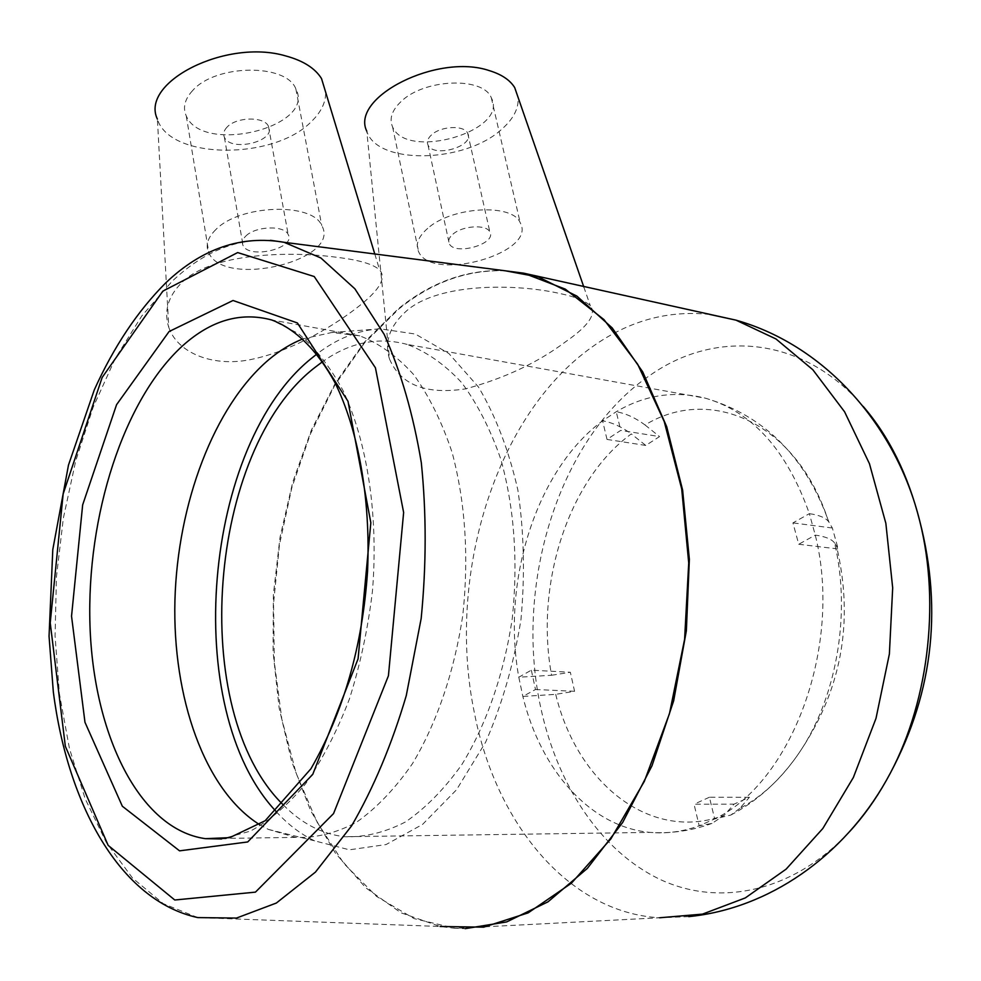 <?xml version="1.0" encoding="UTF-8"?>
<svg xmlns="http://www.w3.org/2000/svg" width="981" height="981" viewBox="0 0 981 981"><rect width="100%" height="100%" fill="white"/><g stroke="black" fill="none" stroke-linecap="round" stroke-linejoin="round"><path stroke-width="0.74" stroke-dasharray="4.91 3.68" d="M227.065 127.113C223.791 130.547 222.895 133.919 224.391 137.242C230.707 152.57 276.789 141.239 268.475 126.377C264.6 116.298 236.458 116.727 227.065 127.113M431.505 134.912C427.753 138.395 426.588 141.755 427.998 144.98C433.467 158.333 475 146.206 467.716 133.342C464.467 124.943 440.874 125.924 431.505 134.912M645.768 445.435L607.018 439.427L620.752 430.389L659.539 436.594L645.768 445.435L631.323 433.921C568.146 479.721 534.731 584.811 551.58 675.271L518.802 677.221L522.861 696.449C540.556 769.778 590.035 827.093 650.231 832.403C666.455 833.911 682.776 831.704 699.183 825.794L712.01 823.378L724.26 815.309L734.021 804.162L749.423 797.283L739.711 808.467C761.17 797.148 780.226 779.687 796.903 756.081L796.903 756.081C836.192 700.912 851.655 614.131 834.512 542.824L838.203 548.992L832.354 528.011L828.626 521.659C825.548 517.723 819.123 515.05 809.362 513.652C787.032 450.475 752.488 412.02 705.731 398.274C674.744 390.377 644.909 394.865 616.24 411.726L602.592 420.837C536.325 469.789 501.34 581.279 518.802 677.221L531.346 670.158L570.366 672.267L574.572 691.298L555.712 694.34L522.861 696.449L535.479 689.496L531.346 670.158M574.572 691.298L535.479 689.496M551.58 675.271L570.366 672.267M607.018 439.427L602.592 420.837C612.279 422.529 621.856 426.882 631.323 433.921M828.626 521.659L827.351 517.894C794.941 421.438 709.263 385.619 645.032 424.969C635.529 417.881 625.927 413.455 616.24 411.726L620.752 430.389M645.032 424.969L659.539 436.594M739.711 808.467L730.747 815.088L714.671 818.927C792.158 782.286 842.998 645.093 815.272 535.123L809.362 513.652L792.93 522.898L798.73 544.259L838.203 548.992M834.512 542.824C831.459 538.998 825.046 536.435 815.272 535.123L798.73 544.259M832.354 528.011L792.93 522.898M283.202 804.825C301.228 823.206 321.547 833.838 344.172 836.719C364.466 837.455 384.908 832.538 405.472 821.955C425.717 808.086 444.54 788.896 461.941 764.42C486.49 724.37 504.16 673.444 512.29 618.214C518.189 561.353 514.4 508.452 500.911 459.525C490.488 429.408 477.391 403.767 461.634 382.602C444.736 364.442 426.563 351.701 407.103 344.405L705.731 398.274C763.586 415.711 804.126 455.589 827.351 517.894L828.957 522.088M555.712 694.34C576.951 782.691 650.121 842.937 724.26 815.309M749.423 797.283L709.422 797.234L714.671 818.927L699.183 825.794L694.045 804.224L734.021 804.162M709.422 797.234L694.045 804.224M245.924 235.955C255.661 226.047 284.367 225.115 288.156 234.459C296.385 248.205 249.248 259.683 243.03 245.471C241.559 242.393 242.515 239.229 245.924 235.955M215.783 229.628C207.555 237.745 205.262 245.569 208.892 253.086C224.772 288.622 342.001 260.137 321.743 225.544C312.547 202.172 239.805 204.526 215.783 229.628M192.558 90.644C184.686 99.253 182.601 107.702 186.28 115.979C202.466 155.059 316.422 127.04 295.857 88.903C286.354 63.275 215.489 63.998 192.558 90.644M168.757 327.311C177.463 353.258 214.263 368.402 254.496 358.727C294.692 349.739 335.968 324.736 361.155 304.429C380.187 288.954 386.342 277.488 379.635 270.02C373.553 264.281 359.573 260.088 337.685 257.414C288.708 250.609 210.927 253.233 181.828 282.589C168.033 296.372 163.68 311.284 168.757 327.311L157.389 119.142C169.738 160.026 274.361 160.283 311.517 121.436C321.094 112.153 325.815 102.429 325.68 92.275M453.001 234.128C462.689 225.532 486.699 224.183 489.862 231.994C497.011 243.926 454.559 256.053 449.249 243.631C447.863 240.639 449.114 237.463 453.001 234.128M427.704 228.365C418.237 236.654 415.221 244.477 418.654 251.835C432.118 282.847 537.784 252.816 520.2 222.712C512.499 203.165 451.714 206.574 427.704 228.365M400.91 101.705C391.836 110.448 389.065 118.86 392.596 126.929C406.502 160.909 509.335 130.865 491.322 97.806C483.277 76.444 423.902 78.688 400.91 101.705M389.518 359.071C400.653 384.932 425.987 394.865 465.534 388.868C504.332 378.421 537.846 362.614 566.074 341.437C588.514 325.827 596.607 313.981 590.341 305.9C585.657 300.897 575.393 296.752 559.538 293.442C516.362 283.656 439.574 282.565 406.87 310.597C389.911 325.545 384.123 341.695 389.518 359.071L366.796 131.246C377.047 165.249 464.81 163.214 501.499 129.443C513.431 119.032 518.961 108.315 518.066 97.315M259.573 824.629L268.34 829.399L295.637 837.394C315.698 838.166 335.919 833.163 356.311 822.385C376.397 808.234 395.11 788.675 412.437 763.696C436.913 722.838 454.62 670.869 462.885 614.511C468.943 556.472 465.374 502.542 452.192 452.707C441.977 422.051 429.102 395.968 413.577 374.484C396.913 356.066 378.973 343.191 359.757 335.858L331.86 332.485L303.019 338.85M863.194 406.416C802.912 335.98 716.105 329.42 651.139 374.546C559.587 435.589 513.296 583.805 540.874 708.245C557.441 785.033 600.642 851.091 660.017 879.393C719.257 907.204 793.224 892.452 849.681 831.52M276.225 811.606C287.85 824.42 300.64 834.157 314.607 840.84L349.395 849.816L386.073 844.555L422.566 824.408L456.545 789.754L485.656 742.127C501.978 704.763 513.737 664.039 520.923 619.967C525.08 575.283 524.062 531.972 517.87 490.046C508.832 450.291 495.699 415.956 478.47 387.017L448.844 353.491L415.331 334.03L380.052 328.831C357.991 330.192 336.949 338.58 316.924 354.006M407.103 344.405C377.979 336.593 349.788 342.344 322.553 361.682M505.485 270.817C467.447 269.444 431.873 282.185 398.776 309.027L364.515 342.958L334.84 385.116L310.45 433.86L291.86 487.545L279.475 544.541L273.564 603.229L274.312 662.003L281.829 719.183L296.066 773.04L316.875 821.784L343.902 863.562L376.606 896.45L414.141 918.608L455.307 928.333L465.202 928.651M709.901 314.46C668.073 310.021 628.993 320.726 592.647 346.587C495.16 415.122 446.085 576.595 474.363 712.721C495.38 821.955 567.558 912.6 659.588 917.775L455.307 928.333L440.113 926.481L400.984 912.796L365.729 887.768L335.33 853.041L310.499 810.355L291.688 761.464L279.168 708.098L273.061 651.911L273.38 594.474L280.014 537.343L292.779 482.027L311.418 429.997L335.539 382.786L364.662 341.915L398.127 308.917C431.088 282.172 466.515 269.419 504.393 270.682M270.486 240.296C235.612 238.555 202.797 252.264 172.031 281.4L141.791 315.931L115.28 358.445L93.097 407.348L75.672 461.095L63.36 518.127L56.432 576.926L55.071 635.97L59.4 693.702L69.443 748.491L85.126 798.669L106.291 842.458L132.533 878.069L163.312 903.673L197.782 917.591L440.113 926.481M359.757 335.858L271.737 319.99L298.065 333.368C314.791 347.286 329.739 366.269 342.921 390.315C367.385 442.161 378.666 515.675 372.424 591.347C367.9 629.005 360.211 664.934 349.371 699.122C336.937 731.507 322.344 759.748 305.582 783.831C287.96 805.021 269.53 820.79 250.302 831.165L221.632 838.963M730.747 815.088C756.547 801.452 778.595 781.783 796.903 756.081C841.465 692.059 854.61 621.856 836.352 545.473M712.01 823.39C691.777 830.76 671.188 833.764 650.231 832.403L344.172 836.719M224.391 137.242L243.03 245.471M268.475 126.377L288.156 234.459M186.28 115.979L208.892 253.086M295.857 88.903L321.743 225.544M427.998 144.98L449.249 243.631M467.716 133.342L489.862 231.994M392.596 126.929L418.654 251.835M491.322 97.806L520.2 222.712M374.779 253.981L379.647 270.008M583.793 286.918L590.366 305.888M295.637 837.394L225.924 838.387M688.748 916.622L659.588 917.775M268.34 829.399L314.607 840.84M331.86 332.485L380.052 328.831"/><path stroke-width="1.47" d="M325.68 92.275L321.523 78.578C315.048 68.167 303.068 60.614 285.569 55.892C226.035 38.32 139.719 82.318 157.389 119.142M518.066 97.315L514.694 87.591C510.01 80.05 501.61 74.409 489.494 70.681C437.563 52.778 349.959 97.34 366.796 131.246M303.019 338.85C291.112 343.571 279.659 350.536 268.671 359.769C213.895 406.428 177.586 503.584 174.925 600.495C172.411 697.27 204.428 790.097 259.573 824.629M849.681 831.52C863.354 816.633 875.604 799.552 886.419 780.275L886.419 780.275C927.879 707.289 940.975 605.13 919.675 520.788L919.663 520.752C907.977 474.73 889.166 436.619 863.194 406.416M316.924 354.006L313.098 357.047C203.006 442.958 179.817 709.3 276.225 811.606M322.553 361.682L314.987 367.421C208.009 449.764 187.248 711.029 283.202 804.825M465.202 928.651L506.662 921.919L548.011 901.821L587.349 868.393L622.665 822.483L651.997 765.769L673.665 700.802L686.357 630.783L689.361 559.329L682.629 490.157L666.712 426.735L642.739 371.934L612.23 327.948L576.902 296.115L538.569 277.034L505.485 270.817M504.393 270.682L523.621 273.159L565.228 289.088L603.989 319.634L637.699 364.282L664.247 421.572L681.709 488.967L688.723 562.984L684.591 639.379L669.471 713.628L644.333 781.367L610.905 838.829L571.371 883.231L528.158 912.87L483.67 927.168L440.113 926.481M659.588 917.775L702.482 914.12L745.315 897.922L786.112 869.154L822.814 828.516L853.372 777.479L876.008 718.35L889.375 654.02L892.685 587.852L885.855 523.327L869.448 463.694L844.58 411.787L812.832 369.751L775.996 338.972L735.983 320.149L523.621 273.159L284.098 242.295C241.436 234.986 202.049 248.451 165.936 282.687C137.72 310.867 113.833 346.612 94.274 389.935L68.486 465.068L52.79 549.63L49.05 636.252L53.317 691.813C67.677 804.445 119.817 900.607 197.782 917.591L236.482 918.069L276.36 903.035L315.453 872.097L351.59 825.855C373.565 787.964 391.799 744.554 406.269 695.615L421.168 618.508C426.428 565.203 426.477 513.271 421.315 462.725C413.246 414.387 400.873 371.603 384.184 334.374L354.877 288.806L320.861 257.966L284.098 242.295L270.486 240.296M919.626 520.568C896.855 428.697 828.013 346.232 735.983 320.149L709.901 314.46M169.075 331.541L116.567 404.687L82.662 504.872L71.539 616.191L84.979 722.31L122.343 806.235L179.548 850.846L247.703 841.956L312.743 774.389L358.077 658.815L370.83 522.726L347.997 401.278L297.39 322.957L233.012 300.493L169.075 331.541M182.834 345.582C211.234 320.186 240.86 311.664 271.737 319.99C294.901 328.574 316.814 349.469 334.987 382.7C358.163 429.752 370.781 498.213 367.568 571.114C362.516 646.001 343.644 711.875 310.952 768.736L265.128 820.766L229.701 837.651L205.434 838.669C139.069 829.399 93.33 733.96 89.97 625.069C86.487 515.969 123.545 399.414 182.834 345.582M221.632 838.963L205.434 838.669L225.924 838.387M162.858 291.136L237.672 252.571L314.214 276.532L375.429 367.789L403.632 512.487L388.427 675.786L333.54 813.592L255.44 892.134L174.777 900.006L108.168 845.377L65.335 746.296L50.227 622.849L63.152 493.97L102.134 377.489L162.858 291.136M321.523 78.578L374.779 253.981M514.694 87.591L583.793 286.918M919.675 520.739C943.293 611.972 932.208 698.484 886.419 780.275C843.402 856.474 768.785 908.7 688.748 916.622"/></g></svg>
